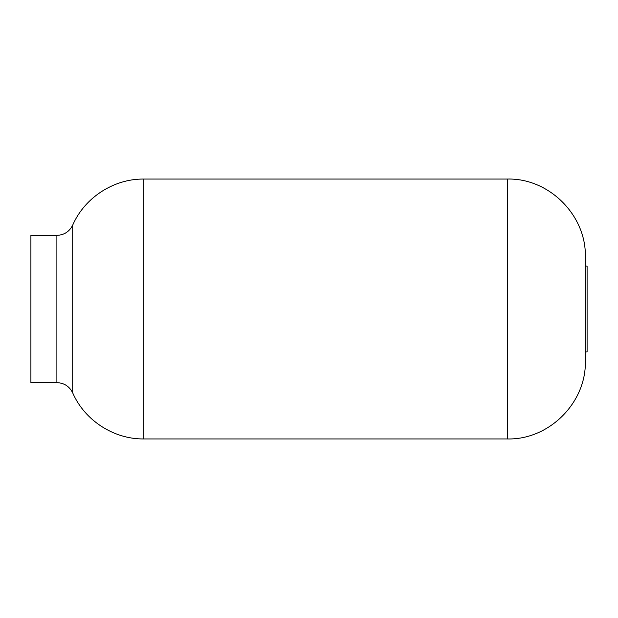 <?xml version="1.0" encoding="UTF-8"?>
<svg xmlns="http://www.w3.org/2000/svg" width="618" height="618" viewBox="0 0 618 618"><rect width="100%" height="100%" fill="white"/><g stroke="black" fill="none" stroke-linecap="round" stroke-linejoin="round"><path stroke-width="0.93" d="M585.37 266.119L587.1 266.119L587.1 351.881L585.37 351.881L585.37 360.333L585.37 257.088L585.37 309M30.9 235.358L30.9 382.642L56.887 382.642L56.887 235.358L30.9 235.358M56.887 382.642C64.172 382.951 69.44 386.366 72.7 392.878L72.7 225.122C84.674 197.551 113.797 178.695 143.847 179.05L507.393 179.05L507.393 438.95C548.861 440.008 586.127 403.006 585.362 361.53L585.37 360.982M143.847 179.05L143.847 438.95L507.393 438.95M507.393 179.05C548.861 177.992 586.127 214.994 585.362 256.47L585.37 257.018M72.7 225.122C69.44 231.634 64.172 235.049 56.887 235.358M72.7 392.878C84.674 420.449 113.797 439.305 143.847 438.95"/></g></svg>
